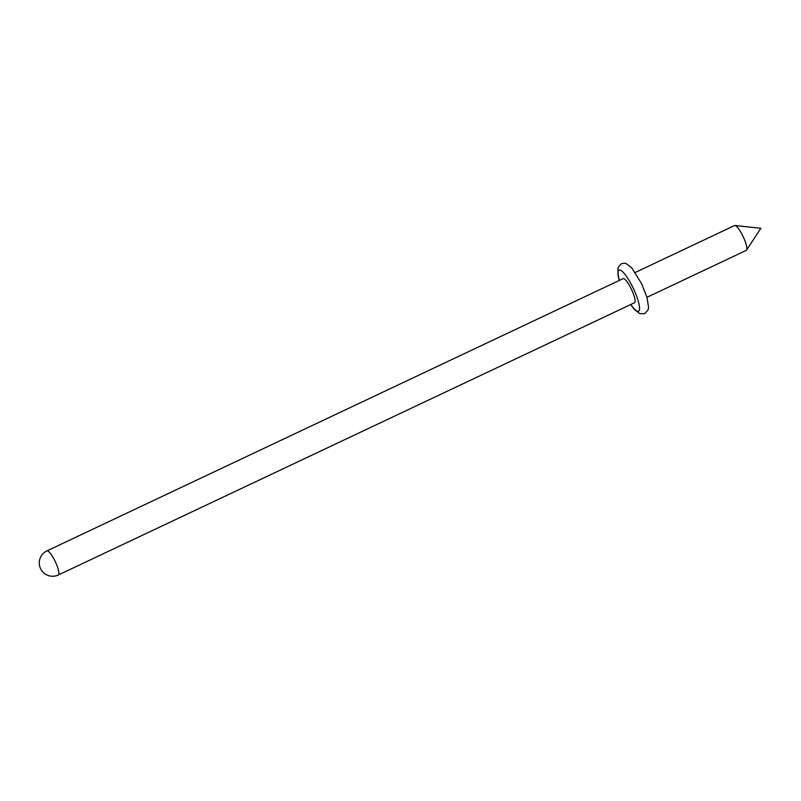<?xml version="1.0" encoding="UTF-8"?>
<svg xmlns="http://www.w3.org/2000/svg" width="801" height="801" viewBox="0 0 801 801"><rect width="100%" height="100%" fill="white"/><g stroke="black" fill="none" stroke-linecap="round" stroke-linejoin="round"><path stroke-width="1.2" d="M634.512 302.748A13.337 2.954 -115.3 0 0 631.488 289.431A13.337 2.954 -115.3 0 0 623.118 278.628L46.929 550.878A13.337 2.954 64.7 0 1 55.299 561.671A13.337 2.954 64.7 0 1 58.323 574.988L634.512 302.748M734.958 225.492L760.85 228.295L746.582 250.102A13.727 3.044 -115.3 0 0 742.917 236.165A13.727 3.044 -115.3 0 0 734.958 225.492A13.727 3.044 -115.3 0 0 734.547 225.552L635.243 272.47M646.968 297.291L746.272 250.373A13.727 3.044 -115.3 0 0 746.582 250.102M630.828 304.49A22.748 5.036 -115.3 0 0 639.498 309.426A22.748 5.036 -115.3 0 0 632.98 287.709A22.748 5.036 -115.3 0 0 620.835 270.378A22.748 5.036 -115.3 0 0 619.433 280.37M46.929 550.878A13.337 13.337 0 0 0 40.621 568.74A13.337 13.337 0 0 0 58.323 574.988M619.273 280.45L617.921 275.023L618.032 267.524L621.276 263.769L624.129 263.199L626.232 263.619L631.779 267.924L641.561 283.614L646.968 297.291L648.58 307.304L648.089 309.867L644.825 313.612L639.869 313.732L634.262 309.346L630.667 304.57"/></g></svg>
